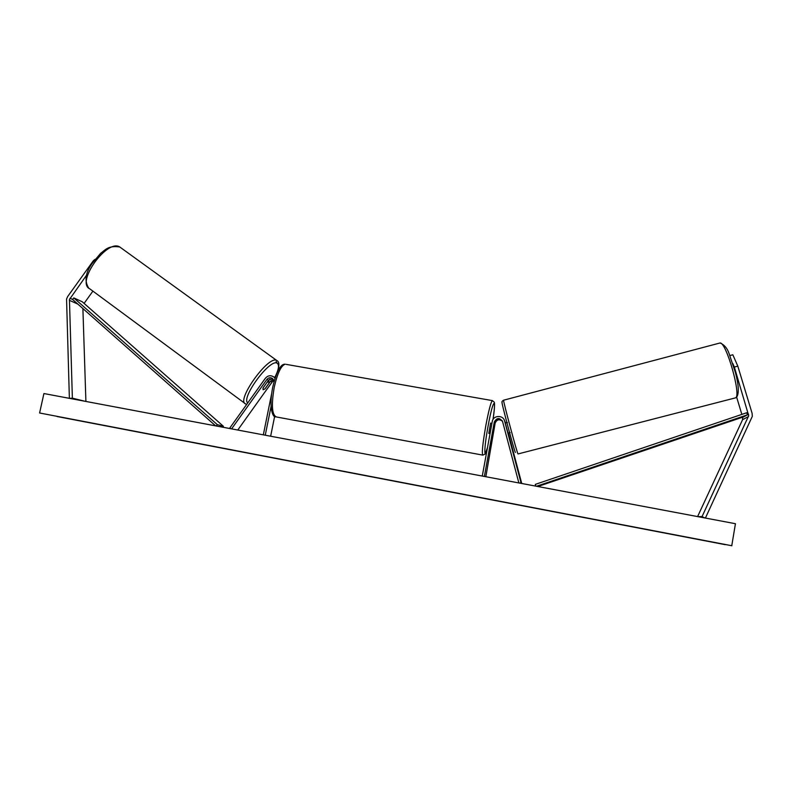 <?xml version="1.0" encoding="UTF-8"?>
<svg xmlns="http://www.w3.org/2000/svg" width="792" height="792" viewBox="0 0 792 792"><rect width="100%" height="100%" fill="white"/><g stroke="black" fill="none" stroke-linecap="round" stroke-linejoin="round"><path stroke-width="1.19" d="M510.147 432.6L508.098 433.135L504.623 421.057L521.007 482.694L521.7 483.348L508.335 433.075M504.375 420.314L505.504 423.017M502.316 420.879C499.069 418.097 496.534 418.631 494.703 422.483L492.921 434.095L495.148 423.156C496.792 419.493 499.227 418.859 502.475 421.245M505.316 422.304L505.652 422.978M484.367 476.457L494.327 421.918C496.911 417.552 499.663 417.443 502.583 421.591L518.869 482.942M482.278 476.061L492.258 421.552C493.099 415.127 503.267 414.711 504.623 421.057M519.522 483.07L521.007 482.694M485.833 476.725L495.148 423.156M729.917 355.549L732.838 354.776L737.807 366.132L752.103 413.305L752.321 416.335L705.405 518.057M737.807 366.132L734.332 367.043L748.707 415.711L702.039 516.602L704.979 517.978M742.678 417.176L742.579 419.681L697.594 516.592M736.659 397.198L741.847 414.404M697.792 516.622L702.039 516.602M734.332 367.043L732.838 363.597M95.02 259.34L93.397 260.677L67.666 296.545L66.558 299.02L69.369 398.336M86.714 274.963L69.439 299.515L72.369 398.158L69.716 398.406M92.902 291.119L84.091 303.405M85.259 401.326L72.369 398.158M82.893 308.553L85.902 401.455M273.398 379.497L270.537 381.18L265.102 388.773L263.073 389.763L263.083 387.882L268.547 380.229L272.616 378.606M273.557 376.774L275.19 377.645M269.874 379.041L268.231 381.081M273.864 380.546L272.131 381.932L237.768 430.036M275.022 378.299L273.824 376.972C270.706 374.982 267.874 375.428 265.33 378.309L229.868 427.928L230.987 428.759M274.002 381.744L272.557 378.556C270.478 377.24 268.587 377.537 266.904 379.457L231.591 428.878M263.32 434.848L271.597 393.921M265.251 435.214L271.052 406.534M270.646 436.224L274.646 416.374M490.05 433.57L488.803 433.353L490.624 423.106M491.436 426.037L490.664 430.234M494.238 425.096L492.921 434.095L494.663 425.72L494.693 423.839L494.228 425.096M505.642 424.274L507.514 431.293M39.6 412.988L43.916 393.545L735.441 523.71L731.759 545.728L39.6 412.988L731.907 545.747M56.895 416.315L725.452 544.52M259.796 386.05L264.172 379.922M267.072 382.397L268.904 381.576L268.963 383.269L264.924 388.931L263.073 389.763L263.003 388.09L267.023 382.358M276.091 361.578L277.289 363.32M537.847 486.516L743.817 416.79L747.48 414.81L536.481 486.258M747.48 414.81L746.678 412.761L535.263 484.397L535.877 486.149M222.681 427.195L223.423 426.304L82.2 301.732L73.814 297.931L72.567 299.435L215.662 425.878M223.423 426.304L217.315 424.641L216.196 425.977M73.814 297.931L217.315 424.641M494.703 422.483L494.327 421.918M742.738 417.374L748.608 414.206M742.579 419.681L748.44 416.582M77.844 304.088L69.359 300.317M72.567 299.435L69.993 298.277M272.131 381.932L270.537 381.18M268.547 380.229L266.904 379.457M487.496 447.549L485.189 454.004L482.882 455.133C481.625 454.014 482.615 444.163 485.833 425.552C488.644 410.791 490.793 402.475 492.277 400.594L494.238 402.158C494.564 402.989 495.109 404.682 493.02 419.493C496.742 395.287 492.911 399.346 488.08 426.106C483.962 448.183 483.754 462.092 487.525 447.391M286.169 364.37L492.565 400.643M275.586 416.82C273.23 417.839 268.488 408.989 272.695 387.308C277.913 365.251 282.823 364.072 285.199 364.201C281.071 365.548 277.398 373.299 274.2 387.466C271.21 405.464 271.993 415.305 276.566 416.998L482.585 455.073M503.633 400.188L503.573 400.207C503.009 400.673 517.226 453.658 517.998 453.955L735.58 397.841C741.589 395.782 726.214 341.669 720.017 342.986L719.384 343.154M515.414 452.45C514.463 451.777 500.118 397.851 502.207 402.841M57.192 416.543L725.304 544.678M244.837 403.346L89.843 288.872C75.478 282.724 107.078 238.501 119.77 246.985L120.077 247.163M247.708 402.97C240.788 397.683 270.488 357.845 277.23 363.29C279.507 365.053 278.695 369.775 274.804 377.457M277.388 360.954L276.626 360.429C268.29 355.113 235.511 401.099 245.629 403.92L245.886 404.059M272.517 381.477L265.33 391.456M275.22 377.665L273.824 376.972M491.921 423.344L490.575 423.096M507.424 422.512L505.316 423.057M736.6 397.257C739.183 393.525 738.797 385.318 735.441 372.616L729.095 353.598C727.264 348.213 724.244 344.678 720.017 342.986L503.573 400.207C502.009 401.168 501.554 402.019 502.187 402.752M88.684 288.021C84.338 281.209 85.397 273.121 91.862 263.766L100.594 253.361C105.049 250.262 107.88 245.223 119.77 246.985L276.972 360.637C279.368 361.726 279.507 365.538 277.388 372.082M268.043 380.942L268.904 381.576M276.309 374.646L274.893 377.507M272.765 381.239L264.756 392.268"/></g></svg>
